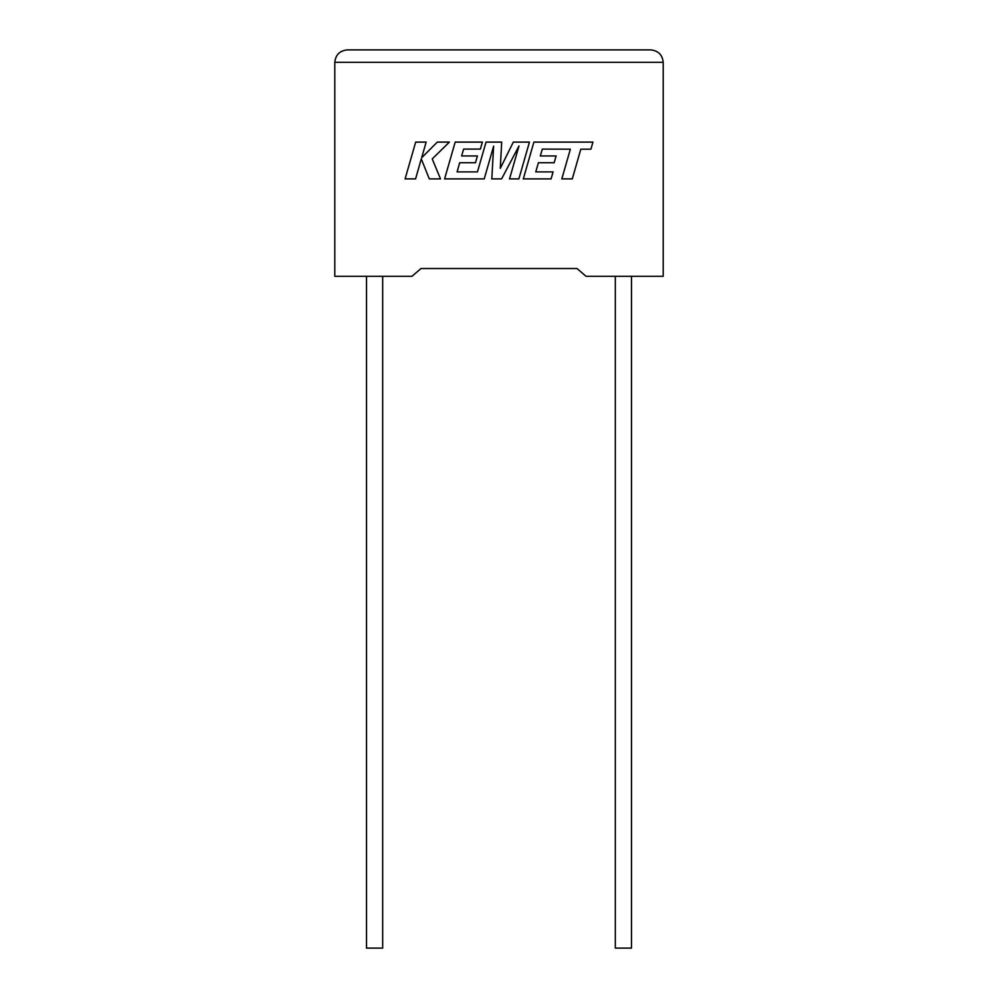 <?xml version="1.0" encoding="UTF-8"?>
<svg xmlns="http://www.w3.org/2000/svg" width="998" height="998" viewBox="0 0 998 998"><rect width="100%" height="100%" fill="white"/><g stroke="black" fill="none" stroke-linecap="round" stroke-linejoin="round"><path stroke-width="1.5" d="M615.317 276.321L615.317 948.1L631.485 948.1L631.485 276.321M382.683 276.321L382.683 948.1L366.516 948.1L366.516 276.321M576.969 268.512L586.088 276.321L663.208 276.321L663.208 62.338C662.423 54.84 658.281 50.686 650.771 49.9C658.281 50.686 662.423 54.84 663.208 62.338L334.792 62.338L334.792 276.321L411.912 276.321L421.031 268.512L576.969 268.512L421.031 268.512M347.229 49.9C339.719 50.686 335.577 54.84 334.792 62.338C335.577 54.84 339.719 50.686 347.229 49.9L650.771 49.9M415.679 142.103L405.101 178.892L415.567 178.892L421.293 158.919L429.302 178.892L440.505 178.892L432.221 158.919L449.387 142.103L437.286 142.103L421.655 157.784L426.146 142.103L415.679 142.103M529.451 142.103L513.321 142.103L500.285 168.388L501.695 142.103L486.038 142.103L477.468 171.893L457.084 171.893L459.679 162.749L475.472 162.749L477.418 155.95L461.625 155.95L463.621 149.101L480.375 149.101L482.371 142.103L455.188 142.103L444.597 178.892L484.23 178.892L493.636 146.145L491.802 178.892L501.607 178.892L518.985 145.982L509.529 178.892L518.873 178.892L529.451 142.103M542.313 149.101L570.357 149.201L561.812 178.892L572.291 178.892L580.824 149.201L590.903 149.201L592.937 142.103L533.893 142.103L523.301 178.892L551.096 178.892L553.079 171.893L535.764 171.893L538.384 162.749L554.164 162.749L556.111 155.95L540.317 155.95L542.313 149.101"/></g></svg>
